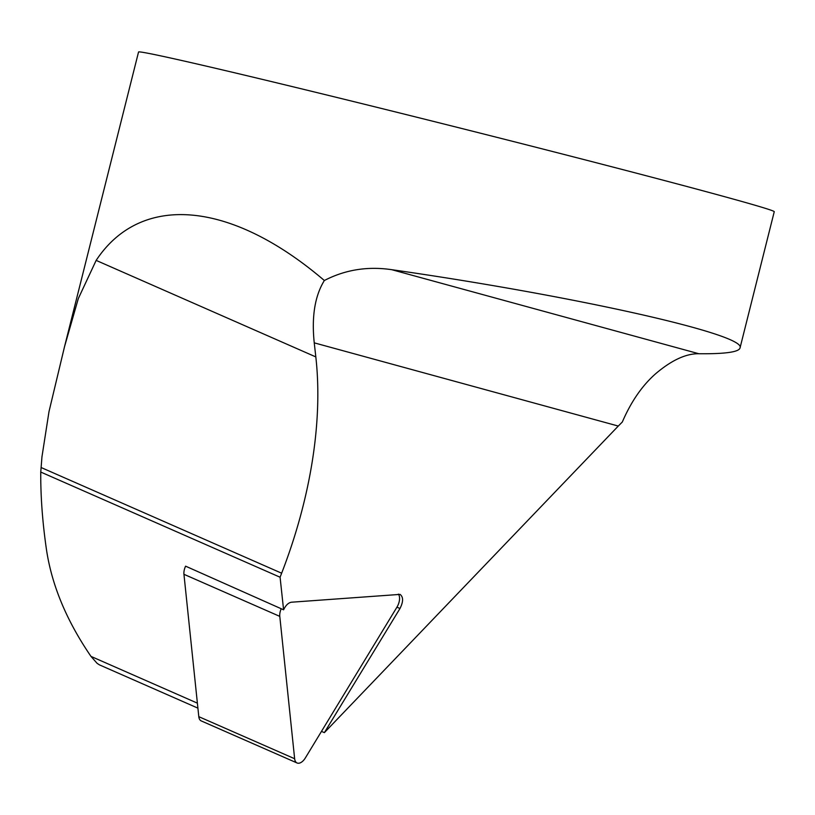 <?xml version="1.0" encoding="UTF-8"?>
<svg xmlns="http://www.w3.org/2000/svg" width="815" height="815" viewBox="0 0 815 815"><rect width="100%" height="100%" fill="white"/><g stroke="black" fill="none" stroke-linecap="round" stroke-linejoin="round"><path stroke-width="1.22" d="M321.477 731.391L324.38 732.624L399.982 608.51C403.405 601.735 403.435 597.028 400.084 594.39L291.444 602.214C288.378 602.733 285.759 605.26 283.589 609.803L281.216 608.744A10.483 5.715 113.7 0 0 279.789 616.374L294.643 758.734A10.483 5.715 113.7 0 0 297.088 762.983A10.483 5.715 113.7 0 0 305.38 757.889L396.936 607.175A10.483 5.715 113.7 0 0 398.392 594.125M297.088 762.983L201.244 720.918A10.483 5.715 -66.3 0 1 198.799 716.67L183.946 574.31A10.483 5.715 -66.3 0 1 185.596 566.17L281.216 608.744M197.902 708.143L99.532 664.908L97.138 663.369L90.985 656.401L197.383 703.151M698.863 353.741C725.004 353.985 738.726 352.08 740 348.046C747.936 334.812 575.665 296.049 391.72 269.684L698.863 353.741C686.149 353.516 671.855 360.077 655.983 373.443C642.403 385.271 631.177 401.449 622.324 421.987L618.279 426.062L314.244 342.85C311.503 316.678 314.875 295.896 324.35 280.513C230.869 200.622 140.883 192.686 96.15 260.392L315.823 356.919L314.244 342.85M324.38 732.624L618.279 426.062M315.823 356.919A327.732 179.677 -66.3 0 1 281.644 573.21L41.117 467.525A323.158 20.609 94.1 0 0 41.952 456.858L48.992 411.646L64.517 346.711L78.322 298.545L96.15 260.392M41.117 467.525A30413.63 25352.154 -74.7 0 0 40.76 472.058L280.085 577.224L281.644 573.21M280.085 577.224L283.589 609.803M40.76 472.058C40.577 496.315 42.482 522.14 46.455 549.534C51.752 585.129 66.585 620.755 90.985 656.401M391.72 269.684C367.575 266.128 345.122 269.745 324.35 280.513M740 348.046L774.25 211.696A327.732 4.574 -165.9 0 0 607.827 165.74A327.732 4.574 -165.9 0 0 281.888 84.088A327.732 4.574 -165.9 0 0 138.54 52.017L64.517 346.711M183.946 574.31L279.789 616.374M198.799 716.67L294.643 758.734M399.982 608.51L396.936 607.175"/></g></svg>
